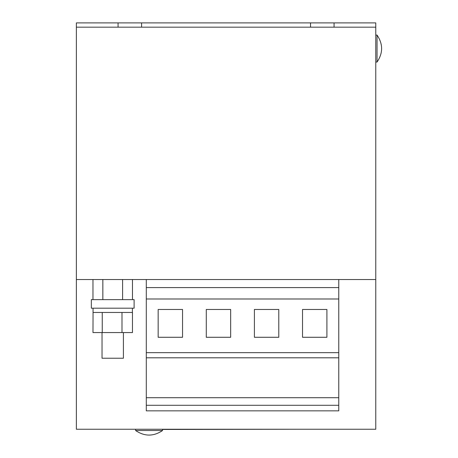 <?xml version="1.0" encoding="UTF-8"?>
<svg xmlns="http://www.w3.org/2000/svg" width="458" height="458" viewBox="0 0 458 458"><rect width="100%" height="100%" fill="white"/><g stroke="black" fill="none" stroke-linecap="round" stroke-linejoin="round"><path stroke-width="0.69" d="M135.602 429.238L135.602 430.52L162.55 430.52C153.567 436.594 144.585 436.594 135.602 430.52C144.585 436.594 153.567 436.594 162.55 430.52L162.55 429.238M298.782 429.238L162.55 429.461L162.55 430.52M375.772 35.089L377.054 35.089C383.128 44.071 383.128 53.054 377.054 62.036L377.054 35.089C383.128 44.071 383.128 53.054 377.054 62.036L375.772 62.036M91.337 308.188L134.108 308.188L134.108 299.635L91.337 299.635L91.337 308.188M93.048 308.188L93.048 312.465L132.465 312.465L132.465 332.571L102.248 332.571L102.248 312.465M132.396 308.188L132.396 312.465M102.031 332.571L102.031 358.23L123.414 358.23L123.414 332.571M76.366 279.535L76.366 429.238L375.772 429.238L375.772 279.535L76.366 279.535L76.366 22.9L375.772 22.9L375.772 27.177L76.366 27.177M375.772 279.535L375.772 27.177M146.297 397.71L338.771 397.71L338.771 410.843L146.297 410.843L146.297 279.535M338.771 397.71L338.771 279.535M338.771 287.59L146.297 287.59M132.477 279.535L132.477 299.635M122.601 279.535L122.601 299.635M102.844 299.635L102.844 279.535M92.968 279.535L92.968 299.635M334.065 22.9L334.065 27.177M118.067 27.177L118.067 22.9M141.591 22.9L141.591 27.177M310.541 27.177L310.541 22.9M375.772 230.345L375.772 380.048M338.771 298.994L146.297 298.994M338.771 352.671L146.297 352.671M182.547 337.277L182.547 309.471L158.165 309.471L158.165 337.277L182.547 337.277M230.666 337.277L230.666 309.471L206.283 309.471L206.283 337.277L230.666 337.277M278.785 337.277L278.785 309.471L254.402 309.471L254.402 337.277L278.785 337.277M326.903 337.277L326.903 309.471L302.52 309.471L302.52 337.277L326.903 337.277M146.297 357.807L338.771 357.807M338.771 405.284L146.297 405.284M102.248 332.571L92.98 332.571L93.048 312.465M121.988 312.465L121.988 332.571"/></g></svg>
